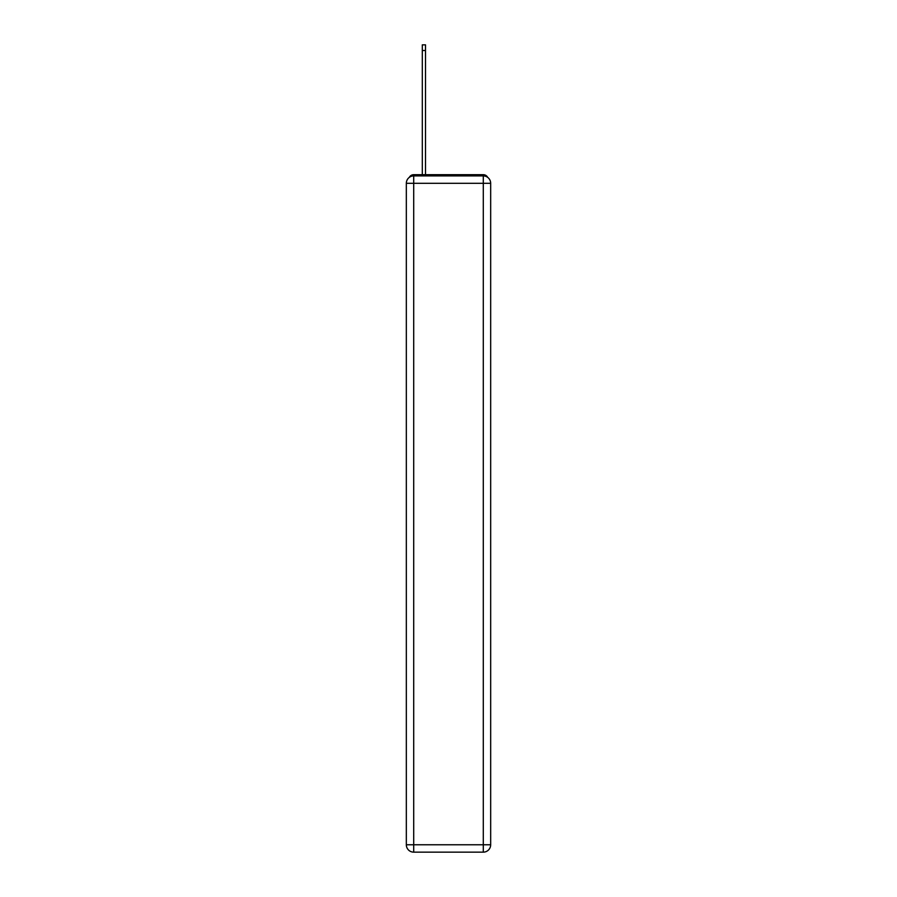 <?xml version="1.0" encoding="UTF-8"?>
<svg xmlns="http://www.w3.org/2000/svg" width="897" height="897" viewBox="0 0 897 897"><rect width="100%" height="100%" fill="white"/><g stroke="black" fill="none" stroke-linecap="round" stroke-linejoin="round"><path stroke-width="1.35" d="M487.665 177.348A4.922 4.922 0 0 0 483.292 174.691L413.708 174.691A4.922 4.922 0 0 0 409.335 177.348M413.708 174.691L422.308 174.691L422.308 44.85L425.503 44.85L425.503 174.691L429.315 174.691M467.685 174.691L483.292 174.691M413.708 175.913L483.292 175.913A7.378 7.378 0 0 1 490.67 183.291L490.67 844.772A7.378 7.378 0 0 1 483.292 852.15L413.708 852.15L413.708 844.772L483.292 844.772L483.292 183.291L413.708 183.291L413.708 844.772L406.33 844.772L406.33 183.291L413.708 183.291L413.708 175.913A7.378 7.378 0 0 0 406.33 183.291A7.378 7.378 0 0 1 413.708 175.913M406.33 844.772A7.378 7.378 0 0 0 413.708 852.15A7.378 7.378 0 0 1 406.33 844.772M483.292 852.15A7.378 7.378 0 0 0 490.67 844.772L483.292 844.772L483.292 852.15M490.67 183.291A7.378 7.378 0 0 0 483.292 175.913L483.292 183.291L490.67 183.291M422.308 50.501L425.503 50.501"/></g></svg>
